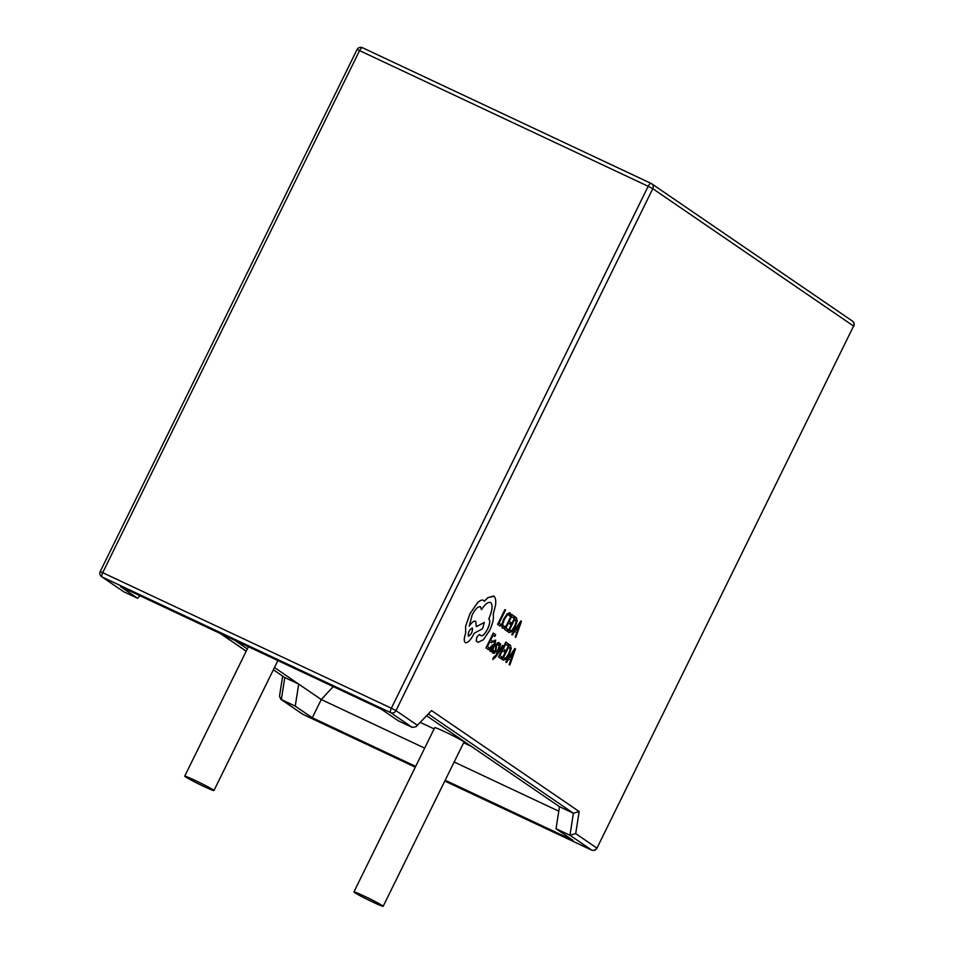 <?xml version="1.0" encoding="UTF-8"?>
<svg xmlns="http://www.w3.org/2000/svg" width="954" height="954" viewBox="0 0 954 954"><rect width="100%" height="100%" fill="white"/><g stroke="black" fill="none" stroke-linecap="round" stroke-linejoin="round"><path stroke-width="1.43" d="M373.05 902.198A16.29 0.823 -153.8 0 0 383.162 906.3A16.29 0.823 -153.8 0 0 364.034 896.021A16.29 0.823 -153.8 0 0 353.922 891.918A16.29 0.823 -153.8 0 0 373.05 902.198M383.162 906.3L463.978 742.057A16.29 0.823 -153.8 0 0 444.85 731.778A16.29 0.823 -153.8 0 0 434.738 727.675L353.922 891.918M203.846 786.442A16.29 0.823 -153.8 0 0 213.946 790.544A16.29 0.823 -153.8 0 0 194.819 780.265A16.29 0.823 -153.8 0 0 184.718 776.162A16.29 0.823 -153.8 0 0 203.846 786.442M509.197 664.521L509.841 664.974L515.494 648.935L514.862 648.493L505.799 662.076L506.443 662.541L508.887 658.797L510.736 660.132L509.197 664.521L509.841 664.974M514.862 648.493L505.763 662.064L506.443 662.541M498.525 656.877L500.957 658.63L501.828 656.948L499.979 655.625L502.448 650.64L504.07 651.797L504.904 650.103L503.283 648.947L505.632 644.2L507.385 645.453L508.232 643.747L505.858 642.054L498.525 656.877L500.957 658.63M502.591 645.453L497.272 653.597L500.707 644.105L500.075 643.652L496.116 655.124L493.337 657.485L492.813 659.548L495.686 657.008L503.187 645.87L502.555 645.429L497.237 653.585M493.373 657.497L492.896 659.596M500.075 643.652L496.08 655.1L493.552 657.926M498.942 642.519L497.63 642.722L496.14 644.713L495.293 650.902L493.91 651.856L493.48 650.175L492.502 652.071L493.063 653.323L494.458 653.168L495.961 651.141L496.485 646.061L497.535 644.081L498.62 645.357L499.514 643.556L498.811 642.436M498.978 642.531L497.666 642.734L496.175 644.725L495.257 650.89L493.874 651.844M495.734 640.229L494.124 640.408L493.242 642.221L494.971 641.708L494.303 644.761L493.135 644.51L490.344 647.194L489.879 651.033L491.811 649.853L491.012 651.499L491.584 651.904L494.947 645.095L495.603 640.146M491.739 649.936L490.976 651.487L491.584 651.904M494.84 641.637L494.339 644.773L493.158 644.522L490.38 647.206L489.843 651.01M509.019 632.55L511.845 631.751L515.267 626.718L517.187 620.971L516.448 617.775L515.148 616.856L507.814 631.679L509.054 632.574L507.778 631.655L515.148 616.856M497.594 624.381L500.027 626.11L500.862 624.417L499.049 623.129L505.548 609.988L504.964 609.57L497.594 624.381L500.027 626.11M504.821 626.218L503.152 626.373L502.758 623.976L504.416 619.432L507.087 615.318L509.138 614.555L509.782 616.201L510.772 614.197L509.996 612.826L507.206 613.804L503.7 619.086L501.637 624.87L502.46 628.161L503.915 628.054L504.821 626.218L503.116 626.361M509.794 612.706L507.242 613.816L503.736 619.11L501.673 624.882L502.186 628.006M508.983 614.471L509.782 616.201M504.475 629.306L506.92 631.047L507.79 629.378L505.93 628.042L508.399 623.057L510.032 624.226L510.867 622.521L509.245 621.364L511.594 616.618L513.347 617.87L514.182 616.165L511.857 614.495L504.475 629.306L506.92 631.047M515.16 636.938L515.804 637.403L521.444 621.352L520.824 620.911L511.761 634.493L512.405 634.959L514.85 631.214L516.734 632.574L515.16 636.938L515.804 637.403M514.838 631.226L516.698 632.55L515.196 636.95M520.824 620.911L511.726 634.482L512.405 634.959M494.816 636.461L495.663 634.756L493.29 633.074L485.956 647.897L488.4 649.638L489.271 647.969L487.411 646.645L489.879 641.648L491.501 642.817L492.347 641.112L490.726 639.955L493.075 635.209L494.816 636.461L493.063 635.221M489.879 641.66L491.465 642.793M503.068 660.132L505.894 659.333L509.305 654.289L511.225 648.541L510.485 645.357L509.186 644.427L501.852 659.25L503.104 660.144L501.816 659.238L509.186 644.427M479.48 634.493L476.869 637.045L476.189 640.981L478.121 642.352L483.404 639.705L489.557 630.546C492.765 623.618 493.981 618.264 493.194 614.459L495.579 604.896C496.068 600.412 495.508 597.55 493.898 596.274L487.959 597.598L484.25 601.223M479.433 634.458L476.905 637.057L476.213 640.993L478.121 642.352M493.48 596.023L487.995 597.621L484.286 601.235L483.642 600.495C482.152 599.506 480.077 600.316 477.394 602.892L469.928 613.816L465.6 626.277L465.707 633.194C464.002 638.059 463.847 641.183 465.23 642.555C467.496 643.342 470.31 640.599 473.673 634.315L474.198 633.265L482.569 628.698L484.334 622.39L476.368 626.647L475.712 621.364C474.078 620.625 471.92 622.223 469.237 626.158L472.099 615.08C475.462 608.795 478.276 606.052 480.542 606.839L481.472 609.642C485.336 603.846 488.448 601.509 490.797 602.618L490.773 602.606C492.956 605.122 492.288 610.584 488.758 619.003L489.02 619.194C490.32 620.756 489.796 624.095 487.47 629.211C485.002 633.873 482.879 636.056 481.078 635.769M480.327 606.708L481.472 609.642M475.497 621.245L475.712 621.364C474.043 620.613 471.884 622.211 469.201 626.134M483.308 600.304L483.642 600.495C482.187 599.529 480.112 600.328 477.429 602.904L469.964 613.827L465.635 626.289L465.671 633.182C463.978 638.047 463.811 641.171 465.194 642.531L465.421 642.662M333.256 686.606L321.259 699.532L312.28 717.778L415.694 766.396M274.478 667.526L298.697 684.09L295.251 706.127L312.28 717.778M416.039 726.698L431.554 710.575L416.039 726.698L412.247 727.389L398.343 720.842L381.302 709.192L120.514 586.591L137.543 598.241L123.638 591.707L101.589 576.669A4.078 3.84 -55.6 0 0 102.09 576.967L123.638 591.707M575.703 833.581L596.775 847.999A4.078 3.84 124.4 0 1 591.504 850.002A4.078 1.348 115.2 0 0 591.563 850.05L444.791 781.04L591.504 850.002L569.955 835.263L573.402 813.237L579.15 811.544L575.703 833.581L569.955 835.263L556.039 828.728L559.497 806.702L426.832 715.941M445.184 780.253L573.08 840.379L556.039 828.728M295.251 706.127L280.846 699.306L279.498 696.193L282.646 676.136M137.543 598.241L140.035 595.761M424.673 748.139L321.259 699.532L298.697 684.09L284.793 677.555L281.335 699.58L302.883 714.319L415.3 767.171L302.955 714.367A4.078 1.348 -64.8 0 1 302.883 714.319A4.078 3.84 124.4 0 1 302.382 714.033A4.078 4.078 0 0 0 302.955 714.367A4.078 1.348 -64.8 0 0 303.014 714.391M234.517 640.182L247.313 648.935M428.596 714.176L573.402 813.237L559.497 806.702M284.292 677.268L273.381 669.756L284.292 677.268M504.964 609.57L497.63 624.393M508.399 623.057L510.032 624.226M511.594 616.618L513.347 617.87M511.857 614.495L504.511 629.318M509.889 630.88L512 630.296L514.623 626.325L516.197 621.793L514.886 618.979L509.233 630.403L510.08 630.988M509.853 630.856L511.976 630.272L514.588 626.313L516.162 621.781L514.886 618.979M515.864 629.676L517.378 630.761L520.192 623.022L515.864 629.676M520.192 623.022L517.354 630.737M493.325 633.086L485.956 647.897M485.991 647.909L488.436 649.662M495.77 640.241L494.16 640.432L493.278 642.233M491.847 646.24L490.785 649.614L493.635 646.192L491.847 646.24M491.787 649.173L490.75 649.591L493.6 646.18M493.48 650.175L492.502 652.071L493.063 653.323M498.167 643.998L497.535 644.081L498.62 645.357M502.448 650.64L504.07 651.797M505.632 644.2L507.385 645.453M505.894 642.078L498.56 656.901M503.939 658.451L506.049 657.866L508.661 653.907L510.235 649.376L508.935 646.55L503.271 657.986L504.117 658.57M503.903 658.439L506.014 657.855L508.625 653.895L510.199 649.364L508.923 646.562M508.887 658.797L510.772 660.144L509.233 664.533M509.901 657.258L511.427 658.343L514.218 650.592L509.901 657.258M511.392 658.32L514.23 650.604M484.334 622.39L476.356 626.683M490.797 602.618L490.773 602.606C492.991 605.134 492.324 610.608 488.794 619.027L489.056 619.206C490.356 620.78 489.831 624.119 487.506 629.223C485.037 633.885 482.915 636.079 481.114 635.781L479.516 634.505M468.331 636.211C471.324 634.601 472.671 631.858 472.397 627.982C469.428 629.568 468.068 632.311 468.331 636.211L468.414 636.258M472.397 627.982L472.361 627.971C472.635 631.846 471.288 634.577 468.295 636.187M431.554 710.575L579.15 811.544M591.647 850.074A4.078 1.348 115.2 0 1 591.563 850.05A4.078 4.078 0 0 0 596.954 848.154L853.591 326.065L652.798 188.701L395.97 710.635L417.053 725.04M420.332 722.428L434.13 728.916M463.62 742.772L471.395 746.433M650.986 183.359L362.496 47.736A4.078 1.348 115.2 0 0 362.437 47.7A4.078 4.078 0 0 0 357.046 49.584L100.23 571.518L391.367 708.226L648.183 186.292L359.575 50.61L102.758 572.543A4.078 1.348 -64.8 0 0 102.09 576.967L390.699 712.65A4.078 3.84 -55.6 0 0 395.97 710.635L391.367 708.226A4.078 1.348 115.2 0 0 390.699 712.65L412.247 727.389M558.794 811.198L454.164 762.007M220.601 633.647L246.215 651.165M853.77 326.232A4.078 4.078 0 0 0 852.411 321.069A4.078 3.84 -55.6 0 1 853.591 326.065L596.954 848.154M852.411 321.069L651.618 183.705A4.078 4.078 0 0 0 651.045 183.383A4.078 1.348 -64.8 0 0 648.183 186.292L652.798 188.701A4.078 3.84 -55.6 0 0 651.117 183.418A4.078 1.348 -64.8 0 0 651.045 183.383L362.437 47.7A4.078 1.348 115.2 0 0 359.575 50.61L357.046 49.584M213.946 790.544L277.9 660.585M220.338 633.516L246.192 651.212M280.846 699.306L302.382 714.033M100.23 571.518A4.078 4.078 0 0 0 101.589 576.669M184.718 776.162L248.41 646.717"/></g></svg>
